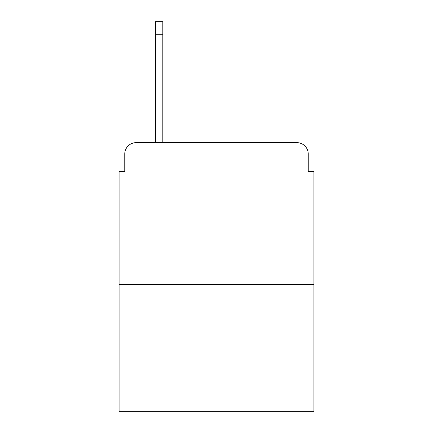 <?xml version="1.0" encoding="UTF-8"?>
<svg xmlns="http://www.w3.org/2000/svg" width="433" height="433" viewBox="0 0 433 433"><rect width="100%" height="100%" fill="white"/><g stroke="black" fill="none" stroke-linecap="round" stroke-linejoin="round"><path stroke-width="0.65" d="M124.758 154.013L124.758 171.62L124.758 154.013A11.361 11.361 0 0 1 136.119 142.652L155.431 142.652L155.431 21.65L162.819 21.65L162.819 34.716L155.431 34.716M313.925 284.67L119.075 284.67L119.075 411.35L313.925 411.35L313.925 171.62L308.242 171.62L308.242 154.013A11.361 11.361 0 0 0 296.881 142.652L136.119 142.652M119.075 284.67L119.075 171.62L124.758 171.62M162.819 34.716L162.819 142.652L172.188 142.652M260.812 142.652L296.881 142.652M308.242 171.62L308.242 154.013"/></g></svg>
